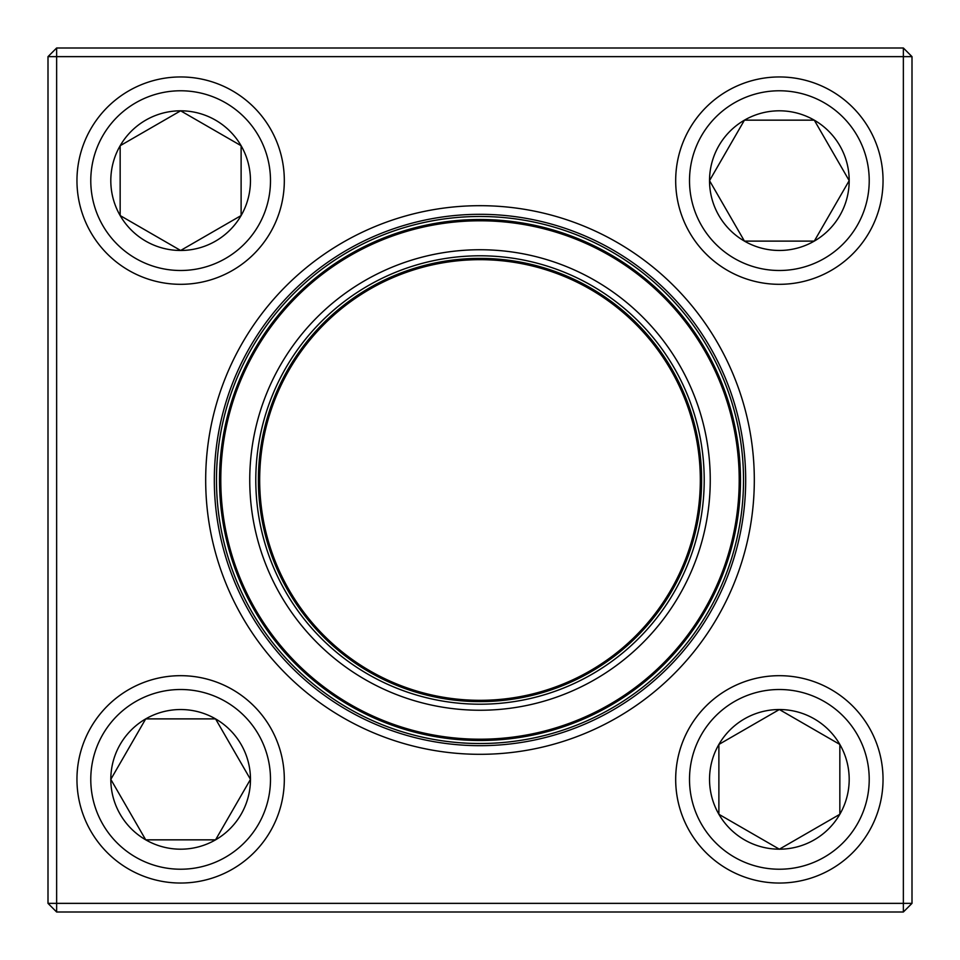 <?xml version="1.0" encoding="UTF-8"?>
<svg xmlns="http://www.w3.org/2000/svg" width="960" height="960" viewBox="0 0 960 960"><rect width="100%" height="100%" fill="white"/><g stroke="black" fill="none" stroke-linecap="round" stroke-linejoin="round"><path stroke-width="1.44" d="M56.64 48L903.36 48L912 56.64L912 903.36L903.36 903.36L903.36 56.64L56.64 56.64L56.64 903.36L903.36 903.36L903.36 912L56.64 912L56.64 903.36L48 903.36L48 56.64L56.64 48L56.64 56.64L48 56.64M205.68 480A274.32 274.32 0 0 1 617.16 242.436A274.32 274.32 0 0 1 617.16 717.564A274.32 274.32 0 0 1 205.68 480M214.32 480A265.68 265.68 0 0 0 612.84 710.088A265.68 265.68 0 0 0 612.84 249.912A265.68 265.68 0 0 0 214.32 480M903.36 912L912 903.36M903.36 48L903.36 56.64L912 56.64M48 903.36L56.64 912M110.808 779.364A69.84 69.84 0 0 1 215.556 718.884A69.84 69.84 0 0 1 215.556 839.844A69.84 69.84 0 0 1 110.808 779.364L145.716 718.884L215.556 718.884L250.476 779.364L215.556 839.844L145.716 839.844L110.808 779.364L145.716 839.844L215.556 839.844L250.476 779.364L215.556 718.884L145.716 718.884L110.808 779.364M284.316 779.364A103.68 103.68 0 0 0 180.636 675.684A103.68 103.68 0 0 0 76.956 779.364A103.68 103.68 0 0 1 180.636 675.684A103.68 103.68 0 0 1 284.316 779.364A103.68 103.68 0 0 1 128.796 869.148A103.68 103.68 0 0 1 128.796 689.568A103.68 103.68 0 0 1 284.316 779.364A103.68 103.68 0 0 1 128.796 869.148A103.68 103.68 0 0 1 128.796 689.568A103.68 103.68 0 0 1 284.316 779.364M779.364 849.192A69.84 69.84 0 0 1 718.884 744.444A69.84 69.84 0 0 1 839.844 744.444A69.84 69.84 0 0 1 779.364 849.192L718.884 814.284L718.884 744.444L779.364 709.524L839.844 744.444L839.844 814.284L779.364 849.192L839.844 814.284L839.844 744.444L779.364 709.524L718.884 744.444L718.884 814.284L779.364 849.192M779.364 675.684A103.68 103.68 0 0 0 675.684 779.364A103.68 103.68 0 0 0 779.364 883.044A103.68 103.68 0 0 1 675.684 779.364A103.68 103.68 0 0 1 779.364 675.684A103.68 103.68 0 0 1 869.148 831.204A103.68 103.68 0 0 1 689.568 831.204A103.68 103.68 0 0 1 779.364 675.684A103.68 103.68 0 0 1 869.148 831.204A103.68 103.68 0 0 1 689.568 831.204A103.68 103.68 0 0 1 779.364 675.684M849.192 180.636A69.84 69.84 0 0 1 744.444 241.116A69.84 69.84 0 0 1 744.444 120.156A69.84 69.84 0 0 1 849.192 180.636L814.284 241.116L744.444 241.116L709.524 180.636L744.444 120.156L814.284 120.156L849.192 180.636L814.284 120.156L744.444 120.156L709.524 180.636L744.444 241.116L814.284 241.116L849.192 180.636M675.684 180.636A103.68 103.68 0 0 0 779.364 284.316A103.68 103.68 0 0 0 883.044 180.636A103.68 103.68 0 0 0 779.364 76.956A103.68 103.68 0 0 0 675.684 180.636A103.68 103.68 0 0 1 831.204 90.852A103.68 103.68 0 0 1 831.204 270.432A103.68 103.68 0 0 1 675.684 180.636A103.68 103.68 0 0 1 831.204 90.852A103.68 103.68 0 0 1 831.204 270.432A103.68 103.68 0 0 1 675.684 180.636A103.68 103.68 0 0 0 779.364 284.316A103.68 103.68 0 0 0 883.044 180.636A103.68 103.68 0 0 0 779.364 76.956A103.68 103.68 0 0 0 675.684 180.636M180.636 110.808A69.84 69.84 0 0 1 241.116 215.556A69.84 69.84 0 0 1 120.156 215.556A69.84 69.84 0 0 1 180.636 110.808L241.116 145.716L241.116 215.556L180.636 250.476L120.156 215.556L120.156 145.716L180.636 110.808L120.156 145.716L120.156 215.556L180.636 250.476L241.116 215.556L241.116 145.716L180.636 110.808M180.636 284.316A103.68 103.68 0 0 0 284.316 180.636A103.68 103.68 0 0 0 180.636 76.956A103.68 103.68 0 0 1 284.316 180.636A103.68 103.68 0 0 1 180.636 284.316A103.68 103.68 0 0 1 90.852 128.796A103.68 103.68 0 0 1 270.432 128.796A103.68 103.68 0 0 1 180.636 284.316A103.68 103.68 0 0 1 90.852 128.796A103.68 103.68 0 0 1 270.432 128.796A103.68 103.68 0 0 1 180.636 284.316M236.58 580.944A263.52 263.52 0 0 1 514.296 218.724A263.52 263.52 0 0 1 689.124 640.344A263.52 263.52 0 0 1 236.58 580.944A263.52 263.52 0 0 1 514.296 218.724A263.52 263.52 0 0 1 689.124 640.344A263.52 263.52 0 0 1 236.58 580.944M267.312 568.2A230.256 230.256 0 0 1 509.964 251.7A230.256 230.256 0 0 1 662.724 620.1A230.256 230.256 0 0 1 267.312 568.2M272.892 565.884A224.208 224.208 0 0 1 509.172 257.7A224.208 224.208 0 0 1 657.936 616.416A224.208 224.208 0 0 1 272.892 565.884M275.292 564.888A221.616 221.616 0 0 1 508.836 260.268A221.616 221.616 0 0 1 655.872 614.844A221.616 221.616 0 0 1 275.292 564.888M239.376 579.78A260.496 260.496 0 0 1 380.22 239.376A260.496 260.496 0 0 1 720.624 380.22A260.496 260.496 0 0 1 579.78 720.624A260.496 260.496 0 0 1 239.376 579.78A260.496 260.496 0 0 1 380.22 239.376A260.496 260.496 0 0 1 720.624 380.22A260.496 260.496 0 0 1 579.78 720.624A260.496 260.496 0 0 1 239.376 579.78M270.492 779.364A89.856 89.856 0 0 0 135.708 701.544A89.856 89.856 0 0 0 135.708 857.184A89.856 89.856 0 0 0 270.492 779.364M779.364 689.508A89.856 89.856 0 0 0 701.544 824.292A89.856 89.856 0 0 0 857.184 824.292A89.856 89.856 0 0 0 779.364 689.508M689.508 180.636A89.856 89.856 0 0 0 824.292 258.456A89.856 89.856 0 0 0 824.292 102.816A89.856 89.856 0 0 0 689.508 180.636M180.636 270.492A89.856 89.856 0 0 0 258.456 135.708A89.856 89.856 0 0 0 102.816 135.708A89.856 89.856 0 0 0 180.636 270.492M719.436 380.712A259.2 259.2 0 0 0 380.712 240.564A259.2 259.2 0 0 0 240.564 579.288A259.2 259.2 0 0 0 579.288 719.436A259.2 259.2 0 0 0 719.436 380.712M276.48 564.396A220.32 220.32 0 0 1 508.668 261.552A220.32 220.32 0 0 1 654.84 614.052A220.32 220.32 0 0 1 276.48 564.396"/></g></svg>
